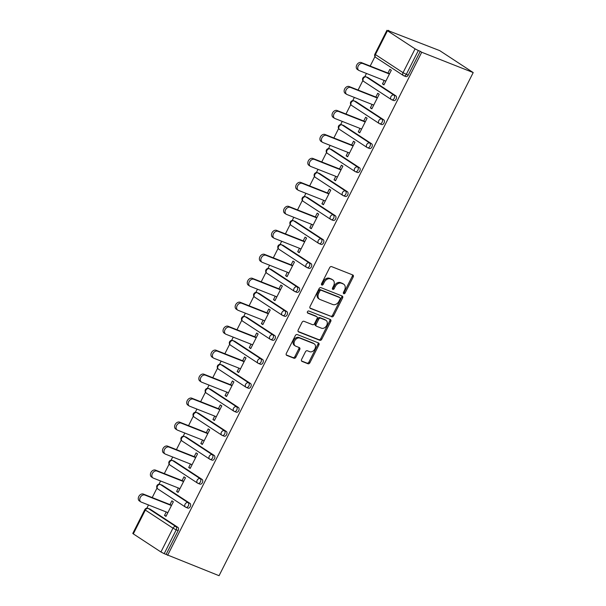 <?xml version="1.0" encoding="UTF-8"?>
<svg xmlns="http://www.w3.org/2000/svg" width="606" height="606" viewBox="0 0 606 606"><rect width="100%" height="100%" fill="white"/><g stroke="black" fill="none" stroke-linecap="round" stroke-linejoin="round"><path stroke-width="0.91" d="M343.769 293.713A1.189 0.879 123.2 0 0 345.125 292.986L353.222 276.957A1.697 1.257 123.2 0 0 352.972 275.071A1.697 1.257 123.2 0 0 352.806 274.98L331.603 266.617A1.697 1.257 123.2 0 0 329.664 267.655L321.566 283.684A1.189 0.879 123.2 0 0 323.218 284.335L324.263 282.26A5.439 4.015 123.2 0 1 330.475 278.919L332.24 279.624A5.439 4.015 123.2 0 1 332.777 279.904A5.439 4.015 123.2 0 1 333.573 285.934L332.52 288.009A1.189 0.879 123.2 0 0 334.171 288.661L335.216 286.585A5.439 4.015 123.2 0 1 341.428 283.244L343.193 283.941A5.439 4.015 123.2 0 1 343.738 284.222A5.439 4.015 123.2 0 1 344.526 290.259L343.473 292.334A1.189 0.879 123.2 0 0 343.769 293.713M343.329 293.084A1.189 0.879 123.2 0 0 344.147 292.342L352.245 276.321A1.697 1.257 123.2 0 0 352.321 274.791M321.415 284.434A1.189 0.879 123.2 0 0 322.24 283.699L323.286 281.623L324.263 282.26M332.368 288.759A1.189 0.879 123.2 0 0 333.194 288.017L334.239 285.949L335.216 286.585M301.599 359.434A1.697 1.257 123.2 0 0 301.849 361.32A1.697 1.257 123.2 0 0 302.015 361.403L307.962 363.751A1.697 1.257 123.2 0 0 309.901 362.706L318.892 344.912A1.697 1.257 123.2 0 0 318.65 343.026A1.697 1.257 123.2 0 0 318.476 342.935L297.273 334.565A1.697 1.257 123.2 0 0 295.334 335.61L286.343 353.412A1.697 1.257 123.2 0 0 286.593 355.298A1.697 1.257 123.2 0 0 286.759 355.381L293.948 358.222A1.697 1.257 123.2 0 0 295.887 357.176L299.735 349.556A1.697 1.257 123.2 0 0 299.485 347.677A1.697 1.257 123.2 0 0 299.319 347.586L295.758 346.177A4.545 3.356 123.2 0 1 295.304 345.943A4.545 3.356 123.2 0 1 294.804 340.595A4.545 3.356 123.2 0 1 299.834 338.11L313.787 343.617A4.545 3.356 123.2 0 1 314.241 343.852A4.545 3.356 123.2 0 1 314.741 349.2A4.545 3.356 123.2 0 1 309.711 351.692L307.386 350.768A1.697 1.257 123.2 0 0 305.447 351.813L301.599 359.434M167.582 555.376L421.723 52.252L473.21 72.576L219.061 575.7L166.112 554.422L178.149 530.598L176.225 529.841L164.196 553.664L166.112 554.422M331.664 316.84A1.697 1.257 123.2 0 0 333.603 315.802L342.595 298A1.697 1.257 123.2 0 0 342.345 296.114A1.697 1.257 123.2 0 0 342.178 296.023L320.975 287.661A1.697 1.257 123.2 0 0 319.036 288.698L310.045 306.5A1.697 1.257 123.2 0 0 310.287 308.386A1.697 1.257 123.2 0 0 310.461 308.469L330.687 316.203A1.697 1.257 123.2 0 0 332.626 315.158L341.617 297.357A1.697 1.257 123.2 0 0 341.693 295.834M330.747 321.453L321.756 339.254A1.697 1.257 123.2 0 1 319.809 340.299L298.606 331.929A1.697 1.257 123.2 0 1 298.44 331.838A1.697 1.257 123.2 0 1 298.197 329.952L302.038 322.339A1.697 1.257 123.2 0 1 303.985 321.294L312.582 324.687A1.697 1.257 123.2 0 0 314.522 323.642L317.074 318.589A1.697 1.257 123.2 0 0 316.824 316.703A1.697 1.257 123.2 0 0 316.658 316.62L307.704 313.082A1.189 0.879 123.2 0 1 308.772 310.976L330.331 319.483A1.697 1.257 123.2 0 1 330.497 319.567A1.697 1.257 123.2 0 1 330.747 321.453L329.77 320.816L320.779 338.618L321.756 339.254M473.21 72.576L439.729 50.631L388.09 30.626M415.08 48.866L387.454 30.762L375.425 54.578L403.043 72.682L415.08 48.866L418.337 50.54L406.308 74.356L408.232 75.114L420.261 51.298L418.337 50.54M387.454 30.762L389.711 31.27L388.249 30.308M146.849 508.199L148.485 504.965M152.212 497.571L156.999 488.095M158.961 484.224L160.598 480.99M164.324 473.604L169.112 464.128M171.066 460.249L172.702 457.015M176.437 449.629L181.224 440.153M183.179 436.275L184.815 433.04M188.542 425.654L193.329 416.178M195.291 412.307L196.92 409.073M200.654 401.68L205.442 392.211M207.396 388.332L209.032 385.098M212.767 377.712L217.546 368.236M219.508 364.357L221.145 361.123M224.871 353.737L229.659 344.261M231.621 340.383L233.249 337.148M236.984 329.762L241.771 320.286M243.726 316.415L245.362 313.181M249.096 305.788L253.876 296.319M255.838 292.44L257.474 289.206M261.201 281.82L265.989 272.344M267.943 268.466L269.579 265.231M273.314 257.845L278.101 248.369M280.055 244.491L281.692 241.256M285.418 233.871L290.206 224.394M292.168 220.523L293.796 217.289M297.531 209.896L302.318 200.427M304.273 196.549L305.909 193.314M309.643 185.928L314.431 176.452M316.385 172.574L318.021 169.339M321.748 161.953L326.536 152.477M328.497 148.599L330.126 145.364M333.861 137.979L338.648 128.502M340.602 124.631L342.238 121.397M345.973 114.004L350.753 104.535M352.715 100.657L354.351 97.422M358.078 90.036L362.865 80.56M364.82 76.682L366.456 73.447M370.19 66.062L374.978 56.585M133.312 533.886L160.931 551.99L172.96 528.174L145.342 510.063L133.312 533.886L132.79 533.424L144.826 509.608L145.342 510.063A2.598 1.916 -56.8 0 1 148.303 508.472L175.929 526.576L177.846 527.334A2.598 1.727 111.5 0 1 178.149 530.598M387.954 73.076L389.855 69.311L391.317 70.266L383.946 84.87L382.477 83.908L384.106 84.552M384.219 80.462L382.477 83.908M149.788 509.055A2.598 1.727 111.5 0 1 150.015 509.116A2.598 1.727 111.5 0 1 150.227 509.229L177.846 527.334M421.723 52.252L420.261 51.298M408.232 75.114A2.598 1.727 111.5 0 1 405.808 76.568A2.598 1.727 111.5 0 1 405.603 76.462M161.893 485.08A2.598 1.727 111.5 0 1 162.128 485.148A2.598 1.727 111.5 0 1 162.332 485.255L189.958 503.359A2.598 1.727 111.5 0 1 190.254 506.624A2.598 1.727 111.5 0 1 187.837 508.086A2.598 1.727 111.5 0 1 187.625 507.972M174.005 461.105A2.598 1.727 111.5 0 1 174.233 461.174A2.598 1.727 111.5 0 1 174.445 461.28L202.063 479.391A2.598 1.727 111.5 0 1 202.366 482.656A2.598 1.727 111.5 0 1 199.95 484.111A2.598 1.727 111.5 0 1 199.738 483.997M186.118 437.138A2.598 1.727 111.5 0 1 186.345 437.199A2.598 1.727 111.5 0 1 186.557 437.312L214.176 455.417A2.598 1.727 111.5 0 1 214.479 458.681A2.598 1.727 111.5 0 1 212.055 460.136A2.598 1.727 111.5 0 1 211.85 460.03M198.223 413.163A2.598 1.727 111.5 0 1 198.45 413.224A2.598 1.727 111.5 0 1 198.662 413.337L226.288 431.442A2.598 1.727 111.5 0 1 226.583 434.707A2.598 1.727 111.5 0 1 224.167 436.161A2.598 1.727 111.5 0 1 223.955 436.055M210.335 389.188A2.598 1.727 111.5 0 1 210.562 389.257A2.598 1.727 111.5 0 1 210.774 389.363L238.393 407.467A2.598 1.727 111.5 0 1 238.696 410.732A2.598 1.727 111.5 0 1 236.279 412.194A2.598 1.727 111.5 0 1 236.067 412.08M222.44 365.213A2.598 1.727 111.5 0 1 222.675 365.282A2.598 1.727 111.5 0 1 222.887 365.388L250.505 383.5A2.598 1.727 111.5 0 1 250.801 386.764A2.598 1.727 111.5 0 1 248.384 388.219A2.598 1.727 111.5 0 1 248.172 388.105M234.552 341.246A2.598 1.727 111.5 0 1 234.78 341.307A2.598 1.727 111.5 0 1 234.992 341.42L262.61 359.525A2.598 1.727 111.5 0 1 262.913 362.789A2.598 1.727 111.5 0 1 260.497 364.244A2.598 1.727 111.5 0 1 260.285 364.138M246.665 317.271A2.598 1.727 111.5 0 1 246.892 317.332A2.598 1.727 111.5 0 1 247.104 317.446L274.723 335.55A2.598 1.727 111.5 0 1 275.026 338.815A2.598 1.727 111.5 0 1 272.609 340.269A2.598 1.727 111.5 0 1 272.397 340.163M258.77 293.296A2.598 1.727 111.5 0 1 259.004 293.365A2.598 1.727 111.5 0 1 259.216 293.471L286.835 311.575A2.598 1.727 111.5 0 1 287.13 314.84A2.598 1.727 111.5 0 1 284.714 316.302A2.598 1.727 111.5 0 1 284.502 316.188M270.882 269.322A2.598 1.727 111.5 0 1 271.109 269.39A2.598 1.727 111.5 0 1 271.321 269.496L298.94 287.608A2.598 1.727 111.5 0 1 299.243 290.872A2.598 1.727 111.5 0 1 296.826 292.327A2.598 1.727 111.5 0 1 296.614 292.213M282.994 245.354A2.598 1.727 111.5 0 1 283.222 245.415A2.598 1.727 111.5 0 1 283.434 245.528L311.052 263.633A2.598 1.727 111.5 0 1 311.355 266.898A2.598 1.727 111.5 0 1 308.931 268.352A2.598 1.727 111.5 0 1 308.727 268.246M295.099 221.379A2.598 1.727 111.5 0 1 295.334 221.44A2.598 1.727 111.5 0 1 295.539 221.554L323.165 239.658A2.598 1.727 111.5 0 1 323.46 242.923A2.598 1.727 111.5 0 1 321.044 244.377A2.598 1.727 111.5 0 1 320.832 244.271M307.212 197.405A2.598 1.727 111.5 0 1 307.439 197.473A2.598 1.727 111.5 0 1 307.651 197.579L335.269 215.691A2.598 1.727 111.5 0 1 335.572 218.955A2.598 1.727 111.5 0 1 333.156 220.41A2.598 1.727 111.5 0 1 332.944 220.296M319.324 173.437A2.598 1.727 111.5 0 1 319.551 173.498A2.598 1.727 111.5 0 1 319.763 173.604L347.382 191.716A2.598 1.727 111.5 0 1 347.677 194.98A2.598 1.727 111.5 0 1 345.261 196.435A2.598 1.727 111.5 0 1 345.049 196.321M331.429 149.462A2.598 1.727 111.5 0 1 331.656 149.523A2.598 1.727 111.5 0 1 331.868 149.637L359.494 167.741A2.598 1.727 111.5 0 1 359.79 171.006A2.598 1.727 111.5 0 1 357.373 172.46A2.598 1.727 111.5 0 1 357.161 172.354M343.541 125.487A2.598 1.727 111.5 0 1 343.769 125.548A2.598 1.727 111.5 0 1 343.981 125.662L371.599 143.766A2.598 1.727 111.5 0 1 371.902 147.031A2.598 1.727 111.5 0 1 369.486 148.485A2.598 1.727 111.5 0 1 369.274 148.379M355.646 101.513A2.598 1.727 111.5 0 1 355.881 101.581A2.598 1.727 111.5 0 1 356.093 101.687L383.712 119.799A2.598 1.727 111.5 0 1 384.007 123.063A2.598 1.727 111.5 0 1 381.591 124.518A2.598 1.727 111.5 0 1 381.379 124.404M367.759 77.545A2.598 1.727 111.5 0 1 367.986 77.606A2.598 1.727 111.5 0 1 368.198 77.712L395.816 95.824A2.598 1.727 111.5 0 1 396.119 99.089A2.598 1.727 111.5 0 1 393.703 100.543A2.598 1.727 111.5 0 1 393.491 100.429M372.114 104.437L370.372 107.883L371.834 108.838L379.212 94.241L377.743 93.279L375.841 97.043M360.002 128.404L358.26 131.85L359.722 132.812L367.1 118.215L365.638 117.253L363.736 121.018M347.889 152.379L346.155 155.825L347.617 156.787L354.987 142.19L353.525 141.228L351.624 144.993M335.785 176.354L334.042 179.8L335.504 180.762L342.882 166.158L341.413 165.203L339.511 168.968M323.672 200.328L321.93 203.775L323.399 204.73L330.77 190.132L329.308 189.17L327.407 192.935M311.567 224.296L309.825 227.742L311.287 228.704L318.665 214.107L317.196 213.145L315.294 216.91M299.455 248.271L297.713 251.717L299.175 252.679L306.553 238.075L305.091 237.12L303.189 240.885M287.342 272.245L285.6 275.692L287.07 276.647L294.44 262.05L292.978 261.095L291.077 264.86M275.238 296.22L273.495 299.667L274.957 300.621L282.335 286.024L280.866 285.062L278.965 288.827M263.125 320.188L261.383 323.634L262.845 324.596L270.223 309.999L268.761 309.037L266.86 312.802M251.013 344.163L249.278 347.609L250.74 348.571L258.111 333.967L256.649 333.012L254.747 336.777M238.908 368.137L237.166 371.584L238.628 372.538L246.006 357.941L244.536 356.987L242.635 360.752M226.795 392.112L225.053 395.559L226.523 396.513L233.893 381.916L232.431 380.954L230.53 384.719M214.691 416.08L212.948 419.526L214.41 420.488L221.781 405.891L220.319 404.929L218.418 408.694M202.578 440.054L200.836 443.501L202.298 444.463L209.676 429.859L208.214 428.904L206.313 432.669M190.466 464.029L188.724 467.476L190.193 468.43L197.564 453.833L196.102 452.879L194.2 456.644M178.361 488.004L176.619 491.451L178.081 492.405L185.459 477.808L183.989 476.846L182.088 480.611M166.249 511.972L164.506 515.418L165.968 516.38L173.346 501.783L171.884 500.821L169.983 504.586M164.196 553.664L160.931 551.99M370.372 107.883L371.993 108.519M358.26 131.85L359.888 132.494M346.155 155.825L347.776 156.469M334.042 179.8L335.663 180.436M321.93 203.775L323.559 204.411M309.825 227.742L311.446 228.386M297.713 251.717L299.341 252.361M285.6 275.692L287.229 276.328M273.495 299.667L275.116 300.303M261.383 323.634L263.012 324.278M249.278 347.609L250.899 348.253M237.166 371.584L238.787 372.22M225.053 395.559L226.682 396.195M212.948 419.526L214.569 420.17M200.836 443.501L202.465 444.145M188.724 467.476L190.352 468.112M176.619 491.451L178.24 492.087M164.506 515.418L166.135 516.062M343.738 284.222L342.761 283.585A5.439 4.015 123.2 0 0 342.216 283.305L343.193 283.941M334.239 285.949A5.439 4.015 123.2 0 1 340.451 282.608L342.216 283.305M332.777 279.904L331.808 279.26A5.439 4.015 123.2 0 0 331.262 278.98L332.24 279.624M323.286 281.623A5.439 4.015 123.2 0 1 329.497 278.283L331.262 278.98M309.961 308.022L330.687 316.203M340.102 299.008A1.189 0.879 123.2 0 0 339.815 297.629L321.203 290.282A1.189 0.879 123.2 0 0 319.847 291.009L318.741 293.198A5.439 4.015 123.2 0 0 319.529 299.235A5.439 4.015 123.2 0 0 320.074 299.515L332.792 304.53A5.439 4.015 123.2 0 0 338.996 301.197L340.102 299.008M339.057 297.129A1.189 0.879 123.2 0 0 338.837 296.985L339.815 297.629M319.529 299.235L318.551 298.591A5.439 4.015 123.2 0 1 317.764 292.554L318.87 290.372A1.189 0.879 123.2 0 1 320.226 289.638L338.837 296.985M298.114 331.482L318.839 339.655A1.697 1.257 123.2 0 0 320.779 338.618M315.999 316.188A1.697 1.257 123.2 0 0 315.847 316.067A1.697 1.257 123.2 0 0 315.681 315.976L307.318 312.673M321.506 328.21A4.545 3.356 123.2 0 0 326.528 325.725A4.545 3.356 123.2 0 0 326.036 320.377A4.545 3.356 123.2 0 0 325.581 320.142L320.665 318.203A1.697 1.257 123.2 0 0 318.726 319.241L316.173 324.293A1.697 1.257 123.2 0 0 316.415 326.18A1.697 1.257 123.2 0 0 316.582 326.27L321.506 328.21M326.036 320.377L325.058 319.733A4.545 3.356 123.2 0 0 324.604 319.498L325.581 320.142M315.612 325.627A1.697 1.257 123.2 0 1 315.438 325.543A1.697 1.257 123.2 0 1 315.196 323.657L317.749 318.604A1.697 1.257 123.2 0 1 319.688 317.559L324.604 319.498M329.77 320.816A1.697 1.257 123.2 0 0 329.846 319.294M314.241 343.852L313.264 343.216A4.545 3.356 123.2 0 0 312.817 342.981L313.787 343.617M295.304 345.943L294.327 345.306A4.545 3.356 123.2 0 1 293.827 339.958A4.545 3.356 123.2 0 1 298.856 337.466L312.817 342.981M286.267 354.934L292.971 357.578A1.697 1.257 123.2 0 0 294.91 356.54L298.758 348.92A1.697 1.257 123.2 0 0 298.841 347.397M301.523 360.956L306.992 363.115A1.697 1.257 123.2 0 0 308.931 362.07L317.923 344.269A1.697 1.257 123.2 0 0 317.998 342.746M361.312 62.554L362.774 63.516A3.977 2.939 123.2 0 0 358.373 65.698A3.977 2.939 123.2 0 0 358.805 70.379L357.343 69.417A3.977 2.939 -56.8 0 1 356.911 64.736A3.977 2.939 -56.8 0 1 361.312 62.554L389.575 73.712M358.805 70.379A3.977 2.939 123.2 0 0 359.206 70.584L385.848 81.106M362.774 63.516L389.416 74.03M349.2 86.529L350.669 87.491A3.977 2.939 123.2 0 0 346.261 89.673A3.977 2.939 123.2 0 0 346.7 94.354L345.238 93.392A3.977 2.939 -56.8 0 1 344.799 88.711A3.977 2.939 -56.8 0 1 349.2 86.529L377.47 97.687M346.7 94.354A3.977 2.939 123.2 0 0 347.094 94.559L373.735 105.073M350.669 87.491L377.311 98.005M337.095 110.504L338.557 111.466A3.977 2.939 123.2 0 0 334.156 113.64A3.977 2.939 123.2 0 0 334.588 118.329L333.126 117.367A3.977 2.939 -56.8 0 1 332.694 112.686A3.977 2.939 -56.8 0 1 337.095 110.504L365.357 121.662M334.588 118.329A3.977 2.939 123.2 0 0 334.989 118.534L361.63 129.048M338.557 111.466L365.198 121.98M324.983 134.479L326.445 135.433A3.977 2.939 123.2 0 0 322.044 137.615A3.977 2.939 123.2 0 0 322.483 142.296L321.013 141.342A3.977 2.939 -56.8 0 1 320.582 136.653A3.977 2.939 -56.8 0 1 324.983 134.479L353.253 145.637M322.483 142.296A3.977 2.939 123.2 0 0 322.877 142.508L349.518 153.023M326.445 135.433L353.086 145.955M312.87 158.446L314.34 159.408A3.977 2.939 123.2 0 0 309.939 161.59A3.977 2.939 123.2 0 0 310.37 166.271L308.909 165.309A3.977 2.939 -56.8 0 1 308.469 160.628A3.977 2.939 -56.8 0 1 312.87 158.446L341.14 169.604M310.37 166.271A3.977 2.939 123.2 0 0 310.764 166.476L337.406 176.99M314.34 159.408L340.981 169.922M300.765 182.421L302.227 183.383A3.977 2.939 123.2 0 0 297.826 185.565A3.977 2.939 123.2 0 0 298.258 190.246L296.796 189.284A3.977 2.939 -56.8 0 1 296.364 184.603A3.977 2.939 -56.8 0 1 300.765 182.421L329.028 193.579M298.258 190.246A3.977 2.939 123.2 0 0 298.66 190.451L325.301 200.965M302.227 183.383L328.869 193.897M288.653 206.396L290.115 207.358A3.977 2.939 123.2 0 0 285.714 209.532A3.977 2.939 123.2 0 0 286.153 214.221L284.684 213.259A3.977 2.939 -56.8 0 1 284.252 208.578A3.977 2.939 -56.8 0 1 288.653 206.396L316.923 217.554M286.153 214.221A3.977 2.939 123.2 0 0 286.547 214.426L313.188 224.94M290.115 207.358L316.756 217.872M276.548 230.371L278.01 231.325A3.977 2.939 123.2 0 0 273.609 233.507A3.977 2.939 123.2 0 0 274.041 238.188L272.579 237.234A3.977 2.939 -56.8 0 1 272.139 232.545A3.977 2.939 -56.8 0 1 276.548 230.371L304.81 241.521M274.041 238.188A3.977 2.939 123.2 0 0 274.435 238.393L301.076 248.915M278.01 231.325L304.651 241.847M264.436 254.338L265.898 255.3A3.977 2.939 123.2 0 0 261.497 257.482A3.977 2.939 123.2 0 0 261.928 262.163L260.466 261.201A3.977 2.939 -56.8 0 1 260.035 256.52A3.977 2.939 -56.8 0 1 264.436 254.338L292.698 265.496M261.928 262.163A3.977 2.939 123.2 0 0 262.33 262.368L288.971 272.882M265.898 255.3L292.539 265.814M252.323 278.313L253.793 279.275A3.977 2.939 123.2 0 0 249.384 281.457A3.977 2.939 123.2 0 0 249.823 286.138L248.354 285.176A3.977 2.939 -56.8 0 1 247.922 280.495A3.977 2.939 -56.8 0 1 252.323 278.313L280.593 289.471M249.823 286.138A3.977 2.939 123.2 0 0 250.217 286.343L276.859 296.857M253.793 279.275L280.434 289.789M240.218 302.288L241.68 303.25A3.977 2.939 123.2 0 0 237.279 305.424A3.977 2.939 123.2 0 0 237.711 310.113L236.249 309.151A3.977 2.939 -56.8 0 1 235.817 304.47A3.977 2.939 -56.8 0 1 240.218 302.288L268.481 313.446M237.711 310.113A3.977 2.939 123.2 0 0 238.113 310.317L264.754 320.832M241.68 303.25L268.322 313.764M228.106 326.263L229.568 327.217A3.977 2.939 123.2 0 0 225.167 329.399A3.977 2.939 123.2 0 0 225.599 334.08L224.137 333.126A3.977 2.939 -56.8 0 1 223.705 328.437A3.977 2.939 -56.8 0 1 228.106 326.263L256.376 337.413M225.599 334.08A3.977 2.939 123.2 0 0 226 334.285L252.641 344.806M229.568 327.217L256.209 337.739M215.994 350.23L217.463 351.192A3.977 2.939 123.2 0 0 213.062 353.374A3.977 2.939 123.2 0 0 213.494 358.055L212.032 357.093A3.977 2.939 -56.8 0 1 211.592 352.412A3.977 2.939 -56.8 0 1 215.994 350.23L244.263 361.388M213.494 358.055A3.977 2.939 123.2 0 0 213.888 358.26L240.529 368.774M217.463 351.192L244.104 361.706M203.889 374.205L205.351 375.167A3.977 2.939 123.2 0 0 200.95 377.349A3.977 2.939 123.2 0 0 201.381 382.03L199.919 381.068A3.977 2.939 -56.8 0 1 199.488 376.387A3.977 2.939 -56.8 0 1 203.889 374.205L232.151 385.363M201.381 382.03A3.977 2.939 123.2 0 0 201.783 382.234L228.424 392.749M205.351 375.167L231.992 385.681M191.776 398.18L193.238 399.142A3.977 2.939 123.2 0 0 188.837 401.316A3.977 2.939 123.2 0 0 189.277 406.005L187.807 405.043A3.977 2.939 -56.8 0 1 187.375 400.361A3.977 2.939 -56.8 0 1 191.776 398.18L220.046 409.338M189.277 406.005A3.977 2.939 123.2 0 0 189.67 406.209L216.312 416.723M193.238 399.142L219.88 409.656M179.671 422.155L181.133 423.109A3.977 2.939 123.2 0 0 176.732 425.291A3.977 2.939 123.2 0 0 177.164 429.972L175.702 429.018A3.977 2.939 -56.8 0 1 175.263 424.329A3.977 2.939 -56.8 0 1 179.671 422.155L207.934 433.305M177.164 429.972A3.977 2.939 123.2 0 0 177.558 430.177L204.199 440.698M181.133 423.109L207.775 433.623M167.559 446.122L169.021 447.084A3.977 2.939 123.2 0 0 164.62 449.266A3.977 2.939 123.2 0 0 165.052 453.947L163.59 452.985A3.977 2.939 -56.8 0 1 163.158 448.304A3.977 2.939 -56.8 0 1 167.559 446.122L195.821 457.28M165.052 453.947A3.977 2.939 123.2 0 0 165.453 454.152L192.094 464.666M169.021 447.084L195.662 457.598M155.447 470.097L156.916 471.059A3.977 2.939 123.2 0 0 152.507 473.241A3.977 2.939 123.2 0 0 152.947 477.922L151.477 476.96A3.977 2.939 -56.8 0 1 151.046 472.279A3.977 2.939 -56.8 0 1 155.447 470.097L183.716 481.255M152.947 477.922A3.977 2.939 123.2 0 0 153.341 478.126L179.982 488.641M156.916 471.059L183.557 481.573M143.342 494.072L144.804 495.026A3.977 2.939 123.2 0 0 140.403 497.208A3.977 2.939 123.2 0 0 140.834 501.897L139.372 500.935A3.977 2.939 -56.8 0 1 138.933 496.253A3.977 2.939 -56.8 0 1 143.342 494.072L171.604 505.23M140.834 501.897A3.977 2.939 123.2 0 0 141.236 502.101L167.877 512.615M144.804 495.026L171.445 505.548M344.147 292.342L345.125 292.986M322.24 283.699L323.218 284.335M333.194 288.017L334.171 288.661M386.939 30.3L374.909 54.116L375.425 54.578A2.598 1.916 123.2 0 0 375.803 57.464L403.422 75.568A2.598 1.916 123.2 0 0 403.679 75.705A2.598 1.727 111.5 0 0 403.891 75.811A2.598 1.727 111.5 0 0 406.308 74.356L403.043 72.682A2.598 1.916 123.2 0 0 403.422 75.568A2.598 2.598 0 0 0 403.891 75.811L405.808 76.568M176.225 529.841L172.96 528.174A2.598 1.916 -56.8 0 1 175.929 526.576A2.598 1.727 -68.5 0 1 176.225 529.841M368.198 77.712L366.282 76.954L393.9 95.066L395.816 95.824M394.195 98.331A2.598 1.727 -68.5 0 0 393.9 95.066A2.598 1.916 -56.8 0 0 390.938 96.657A2.598 1.916 123.2 0 0 391.309 99.543A2.598 1.916 123.2 0 0 391.567 99.672A2.598 1.727 111.5 0 0 391.779 99.785A2.598 1.727 111.5 0 0 394.195 98.331M363.691 81.431A2.598 1.916 123.2 0 1 363.312 78.553A2.598 1.916 -56.8 0 1 366.282 76.954A2.598 1.727 111.5 0 0 366.069 76.848A2.598 2.598 0 0 0 363.691 81.431L391.309 99.543A2.598 2.598 0 0 0 391.779 99.785L393.703 100.543M356.093 101.687L354.169 100.929L381.788 119.034L383.712 119.799M343.981 125.662L342.057 124.904L369.683 143.008L371.599 143.766M331.868 149.637L329.952 148.879L357.57 166.983L359.494 167.741M319.763 173.604L317.839 172.846L345.458 190.958L347.382 191.716M307.651 197.579L305.735 196.821L333.353 214.925L335.269 215.691M295.539 221.554L293.622 220.796L321.241 238.9L323.165 239.658M283.434 245.528L281.51 244.771L309.136 262.875L311.052 263.633M271.321 269.496L269.405 268.738L297.023 286.85L298.94 287.608M259.216 293.471L257.292 292.713L284.911 310.817L286.835 311.575M247.104 317.446L245.18 316.688L272.806 334.792L274.723 335.55M234.992 341.42L233.075 340.663L260.694 358.767L262.61 359.525M222.887 365.388L220.963 364.63L248.581 382.742L250.505 383.5M210.774 389.363L208.858 388.605L236.476 406.709L238.393 407.467M198.662 413.337L196.745 412.58L224.364 430.684L226.288 431.442M186.557 437.312L184.633 436.555L212.259 454.659L214.176 455.417M174.445 461.28L172.528 460.522L200.147 478.634L202.063 479.391M162.332 485.255L160.416 484.497L188.034 502.601L189.958 503.359M150.227 509.229L148.303 508.472A2.598 1.727 111.5 0 0 148.091 508.358A2.598 2.598 0 0 0 144.826 509.608M382.091 122.298A2.598 1.727 -68.5 0 0 381.788 119.034A2.598 1.916 -56.8 0 0 378.826 120.632A2.598 1.916 123.2 0 0 379.204 123.51A2.598 1.916 123.2 0 0 379.462 123.647A2.598 1.727 111.5 0 0 379.674 123.76A2.598 1.727 111.5 0 0 382.091 122.298M351.578 105.406A2.598 1.916 123.2 0 1 351.207 102.528A2.598 1.916 -56.8 0 1 354.169 100.929A2.598 1.727 111.5 0 0 353.957 100.823A2.598 2.598 0 0 0 351.578 105.406L379.204 123.51A2.598 2.598 0 0 0 379.674 123.76L381.591 124.518M369.978 146.273A2.598 1.727 -68.5 0 0 369.683 143.008A2.598 1.916 -56.8 0 0 366.713 144.607A2.598 1.916 123.2 0 0 367.092 147.485A2.598 1.916 123.2 0 0 367.35 147.622A2.598 1.727 111.5 0 0 367.562 147.728A2.598 1.727 111.5 0 0 369.978 146.273M339.474 129.381A2.598 1.916 123.2 0 1 339.095 126.495A2.598 1.916 -56.8 0 1 342.057 124.904A2.598 1.727 111.5 0 0 341.852 124.791A2.598 2.598 0 0 0 339.474 129.381L367.092 147.485A2.598 2.598 0 0 0 367.562 147.728L369.486 148.485M357.873 170.248A2.598 1.727 -68.5 0 0 357.57 166.983A2.598 1.916 -56.8 0 0 354.608 168.574A2.598 1.916 123.2 0 0 354.98 171.46A2.598 1.916 123.2 0 0 355.245 171.596A2.598 1.727 111.5 0 0 355.449 171.703A2.598 1.727 111.5 0 0 357.873 170.248M327.361 153.356A2.598 1.916 123.2 0 1 326.982 150.47A2.598 1.916 -56.8 0 1 329.952 148.879A2.598 1.727 111.5 0 0 329.74 148.765A2.598 2.598 0 0 0 327.361 153.356L354.98 171.46A2.598 2.598 0 0 0 355.449 171.703L357.373 172.46M345.761 194.223A2.598 1.727 -68.5 0 0 345.458 190.958A2.598 1.916 -56.8 0 0 342.496 192.549A2.598 1.916 123.2 0 0 342.875 195.435A2.598 1.916 123.2 0 0 343.132 195.564A2.598 1.727 111.5 0 0 343.344 195.677A2.598 1.727 111.5 0 0 345.761 194.223M315.256 177.323A2.598 1.916 123.2 0 1 314.878 174.445A2.598 1.916 -56.8 0 1 317.839 172.846A2.598 1.727 111.5 0 0 317.627 172.74A2.598 2.598 0 0 0 315.256 177.323L342.875 195.435A2.598 2.598 0 0 0 343.344 195.677L345.261 196.435M333.648 218.19A2.598 1.727 -68.5 0 0 333.353 214.925A2.598 1.916 -56.8 0 0 330.384 216.524A2.598 1.916 123.2 0 0 330.762 219.402A2.598 1.916 123.2 0 0 331.02 219.539A2.598 1.727 111.5 0 0 331.232 219.652A2.598 1.727 111.5 0 0 333.648 218.19M303.144 201.298A2.598 1.916 123.2 0 1 302.765 198.42A2.598 1.916 -56.8 0 1 305.735 196.821A2.598 1.727 111.5 0 0 305.522 196.715A2.598 2.598 0 0 0 303.144 201.298L330.762 219.402A2.598 2.598 0 0 0 331.232 219.652L333.156 220.41M321.544 242.165A2.598 1.727 -68.5 0 0 321.241 238.9A2.598 1.916 -56.8 0 0 318.279 240.499A2.598 1.916 123.2 0 0 318.658 243.377A2.598 1.916 123.2 0 0 318.915 243.514A2.598 1.727 111.5 0 0 319.127 243.62A2.598 1.727 111.5 0 0 321.544 242.165M291.031 225.273A2.598 1.916 123.2 0 1 290.66 222.387A2.598 1.916 -56.8 0 1 293.622 220.796A2.598 1.727 111.5 0 0 293.41 220.682A2.598 2.598 0 0 0 291.031 225.273L318.658 243.377A2.598 2.598 0 0 0 319.127 243.62L321.044 244.377M309.431 266.14A2.598 1.727 -68.5 0 0 309.136 262.875A2.598 1.916 -56.8 0 0 306.166 264.466A2.598 1.916 123.2 0 0 306.545 267.352A2.598 1.916 123.2 0 0 306.803 267.488A2.598 1.727 111.5 0 0 307.015 267.594A2.598 1.727 111.5 0 0 309.431 266.14M278.927 249.248A2.598 1.916 123.2 0 1 278.548 246.362A2.598 1.916 -56.8 0 1 281.51 244.771A2.598 1.727 111.5 0 0 281.298 244.657A2.598 2.598 0 0 0 278.927 249.248L306.545 267.352A2.598 2.598 0 0 0 307.015 267.594L308.931 268.352M297.319 290.115A2.598 1.727 -68.5 0 0 297.023 286.85A2.598 1.916 -56.8 0 0 294.061 288.441A2.598 1.916 123.2 0 0 294.433 291.327A2.598 1.916 123.2 0 0 294.69 291.456A2.598 1.727 111.5 0 0 294.902 291.569A2.598 1.727 111.5 0 0 297.319 290.115M266.814 273.215A2.598 1.916 123.2 0 1 266.435 270.337A2.598 1.916 -56.8 0 1 269.405 268.738A2.598 1.727 111.5 0 0 269.193 268.632A2.598 2.598 0 0 0 266.814 273.215L294.433 291.327A2.598 2.598 0 0 0 294.902 291.569L296.826 292.327M285.214 314.082A2.598 1.727 -68.5 0 0 284.911 310.817A2.598 1.916 -56.8 0 0 281.949 312.416A2.598 1.916 123.2 0 0 282.328 315.294A2.598 1.916 123.2 0 0 282.585 315.431A2.598 1.727 111.5 0 0 282.797 315.544A2.598 1.727 111.5 0 0 285.214 314.082M254.702 297.19A2.598 1.916 123.2 0 1 254.331 294.311A2.598 1.916 -56.8 0 1 257.292 292.713A2.598 1.727 111.5 0 0 257.08 292.607A2.598 2.598 0 0 0 254.702 297.19L282.328 315.294A2.598 2.598 0 0 0 282.797 315.544L284.714 316.302M273.101 338.057A2.598 1.727 -68.5 0 0 272.806 334.792A2.598 1.916 -56.8 0 0 269.837 336.391A2.598 1.916 123.2 0 0 270.215 339.269A2.598 1.916 123.2 0 0 270.473 339.405A2.598 1.727 111.5 0 0 270.685 339.511A2.598 1.727 111.5 0 0 273.101 338.057M242.597 321.165A2.598 1.916 123.2 0 1 242.218 318.279A2.598 1.916 -56.8 0 1 245.18 316.688A2.598 1.727 111.5 0 0 244.975 316.574A2.598 2.598 0 0 0 242.597 321.165L270.215 339.269A2.598 2.598 0 0 0 270.685 339.511L272.609 340.269M260.997 362.032A2.598 1.727 -68.5 0 0 260.694 358.767A2.598 1.916 -56.8 0 0 257.732 360.358A2.598 1.916 123.2 0 0 258.103 363.244A2.598 1.916 123.2 0 0 258.368 363.38A2.598 1.727 111.5 0 0 258.573 363.486A2.598 1.727 111.5 0 0 260.997 362.032M230.485 345.14A2.598 1.916 123.2 0 1 230.106 342.254A2.598 1.916 -56.8 0 1 233.075 340.663A2.598 1.727 111.5 0 0 232.863 340.549A2.598 2.598 0 0 0 230.485 345.14L258.103 363.244A2.598 2.598 0 0 0 258.573 363.486L260.497 364.244M248.884 386.007A2.598 1.727 -68.5 0 0 248.581 382.742A2.598 1.916 -56.8 0 0 245.619 384.333A2.598 1.916 123.2 0 0 245.998 387.219A2.598 1.916 123.2 0 0 246.256 387.348A2.598 1.727 111.5 0 0 246.468 387.461A2.598 1.727 111.5 0 0 248.884 386.007M218.38 369.107A2.598 1.916 123.2 0 1 218.001 366.229A2.598 1.916 -56.8 0 1 220.963 364.63A2.598 1.727 111.5 0 0 220.751 364.524A2.598 2.598 0 0 0 218.38 369.107L245.998 387.219A2.598 2.598 0 0 0 246.468 387.461L248.384 388.219M236.772 409.974A2.598 1.727 -68.5 0 0 236.476 406.709A2.598 1.916 -56.8 0 0 233.507 408.308A2.598 1.916 123.2 0 0 233.886 411.186A2.598 1.916 123.2 0 0 234.143 411.322A2.598 1.727 111.5 0 0 234.355 411.429A2.598 1.727 111.5 0 0 236.772 409.974M206.267 393.082A2.598 1.916 123.2 0 1 205.888 390.203A2.598 1.916 -56.8 0 1 208.858 388.605A2.598 1.727 111.5 0 0 208.646 388.499A2.598 2.598 0 0 0 206.267 393.082L233.886 411.186A2.598 2.598 0 0 0 234.355 411.429L236.279 412.194M224.667 433.949A2.598 1.727 -68.5 0 0 224.364 430.684A2.598 1.916 -56.8 0 0 221.402 432.283A2.598 1.916 123.2 0 0 221.781 435.161A2.598 1.916 123.2 0 0 222.038 435.297A2.598 1.727 111.5 0 0 222.25 435.403A2.598 1.727 111.5 0 0 224.667 433.949M194.155 417.057A2.598 1.916 123.2 0 1 193.784 414.171A2.598 1.916 -56.8 0 1 196.745 412.58A2.598 1.727 111.5 0 0 196.533 412.466A2.598 2.598 0 0 0 194.155 417.057L221.781 435.161A2.598 2.598 0 0 0 222.25 435.403L224.167 436.161M212.554 457.924A2.598 1.727 -68.5 0 0 212.259 454.659A2.598 1.916 -56.8 0 0 209.29 456.25A2.598 1.916 123.2 0 0 209.668 459.136A2.598 1.916 123.2 0 0 209.926 459.272A2.598 1.727 111.5 0 0 210.138 459.378A2.598 1.727 111.5 0 0 212.554 457.924M182.05 441.032A2.598 1.916 123.2 0 1 181.671 438.146A2.598 1.916 -56.8 0 1 184.633 436.555A2.598 1.727 111.5 0 0 184.421 436.441A2.598 2.598 0 0 0 182.05 441.032L209.668 459.136A2.598 2.598 0 0 0 210.138 459.378L212.055 460.136M200.442 481.899A2.598 1.727 -68.5 0 0 200.147 478.634A2.598 1.916 -56.8 0 0 197.185 480.225A2.598 1.916 123.2 0 0 197.556 483.111A2.598 1.916 123.2 0 0 197.814 483.24A2.598 1.727 111.5 0 0 198.026 483.353A2.598 1.727 111.5 0 0 200.442 481.899M169.938 464.999A2.598 1.916 123.2 0 1 169.559 462.12A2.598 1.916 -56.8 0 1 172.528 460.522A2.598 1.727 111.5 0 0 172.316 460.416A2.598 2.598 0 0 0 169.938 464.999L197.556 483.111A2.598 2.598 0 0 0 198.026 483.353L199.95 484.111M188.337 505.866A2.598 1.727 -68.5 0 0 188.034 502.601A2.598 1.916 -56.8 0 0 185.072 504.2A2.598 1.916 123.2 0 0 185.451 507.078A2.598 1.916 123.2 0 0 185.709 507.214A2.598 1.727 111.5 0 0 185.921 507.32A2.598 1.727 111.5 0 0 188.337 505.866M157.825 488.974A2.598 1.916 123.2 0 1 157.454 486.095A2.598 1.916 -56.8 0 1 160.416 484.497A2.598 1.727 111.5 0 0 160.204 484.391A2.598 2.598 0 0 0 157.825 488.974L185.451 507.078A2.598 2.598 0 0 0 185.921 507.32L187.837 508.086M340.451 282.608L341.428 283.244M329.497 278.283L330.475 278.919M352.245 276.321L353.222 276.957M341.617 297.357L342.595 298M332.626 315.158L333.603 315.802M320.226 289.638L321.203 290.282M318.87 290.372L319.847 291.009M317.764 292.554L318.741 293.198M318.839 339.655L319.809 340.299M315.681 315.976L316.658 316.62M319.688 317.559L320.665 318.203M317.749 318.604L318.726 319.241M315.196 323.657L316.173 324.293M298.856 337.466L299.834 338.11M298.758 348.92L299.735 349.556M294.91 356.54L295.887 357.176M292.971 357.578L293.948 358.222M317.923 344.269L318.892 344.912M308.931 362.07L309.901 362.706M306.992 363.115L307.962 363.751M374.909 54.116A2.598 2.598 0 0 0 375.803 57.464M367.986 77.606L366.069 76.848M355.881 101.581L353.957 100.823M343.769 125.548L341.852 124.791M331.656 149.523L329.74 148.765M319.551 173.498L317.627 172.74M307.439 197.473L305.522 196.715M295.334 221.44L293.41 220.682M283.222 245.415L281.298 244.657M271.109 269.39L269.193 268.632M259.004 293.365L257.08 292.607M246.892 317.332L244.975 316.574M234.78 341.307L232.863 340.549M222.675 365.282L220.751 364.524M210.562 389.257L208.646 388.499M198.45 413.224L196.533 412.466M186.345 437.199L184.421 436.441M174.233 461.174L172.316 460.416M162.128 485.148L160.204 484.391M150.015 509.116L148.091 508.358M338.959 297.046L339.936 297.69M315.847 316.067L316.824 316.703M315.438 325.543L316.415 326.18"/></g></svg>
